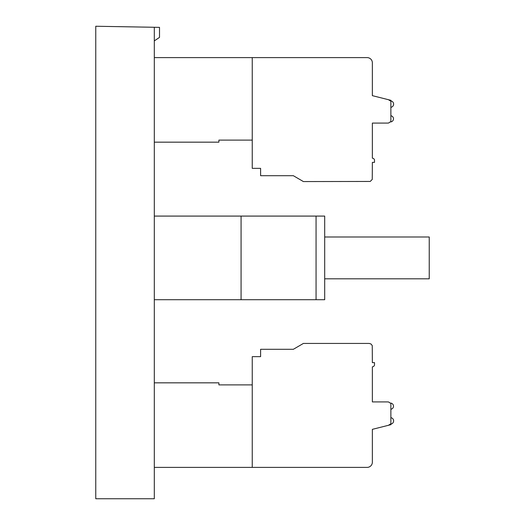 <?xml version="1.0" encoding="UTF-8"?>
<svg xmlns="http://www.w3.org/2000/svg" width="525" height="525" viewBox="0 0 525 525"><rect width="100%" height="100%" fill="white"/><g stroke="black" fill="none" stroke-linecap="round" stroke-linejoin="round"><path stroke-width="0.79" d="M154.304 27.274L154.304 498.75L95.767 498.75L95.767 26.25L159.508 27.366L159.508 37.4L154.304 40.884M388.507 425.283L390.876 424.686L390.876 424.082A3.242 3.242 0 0 1 390.219 424.115L388.507 425.283L372.363 429.345L372.363 462.164A5.224 5.224 0 0 1 367.139 467.388L252.249 467.388L252.249 356.646L260.603 356.646L260.603 349.302L293.337 349.302L303.391 343.435L369.206 343.435L371.011 344L372.251 345.581L372.363 362.624L374.509 362.624L374.509 364.77A2.185 2.185 0 0 1 372.363 366.804L372.363 401.914L387.719 401.914L388.736 402.025L390.127 403.082A3.111 3.111 0 0 1 390.876 403.108L390.876 424.082A3.242 3.242 0 0 0 390.876 417.677M372.363 459.421L372.363 462.164M154.304 142.163L218.899 142.163L218.899 140.109L252.249 140.109L252.249 57.612L367.139 57.612L154.304 57.612M388.507 99.717L390.876 100.314L390.876 100.918A3.242 3.242 0 0 0 390.219 100.885L388.507 99.717L372.363 95.655L372.363 62.836A5.224 5.224 0 0 0 367.139 57.612L252.249 57.612L367.139 57.612M252.249 140.109L252.249 168.354L260.603 168.354L260.603 175.698L293.337 175.698L303.391 181.565L370.217 181.453L372.251 179.419L372.363 162.376L374.509 162.376L374.509 160.23A2.185 2.185 0 0 0 372.363 158.196L372.363 123.086L372.363 158.196L372.363 123.086L387.719 123.086L388.736 122.975L390.127 121.918A3.111 3.111 0 0 0 390.876 121.892A3.111 3.111 0 0 1 390.127 121.918M372.363 366.804L372.363 401.914M390.876 115.749A3.111 3.111 0 0 1 390.876 121.892L390.876 100.918M390.876 107.323A3.242 3.242 0 0 0 393.599 103.793A3.242 3.242 0 0 0 390.219 100.885M324.699 278.808L429.233 278.808L429.233 236.992L324.699 236.992L324.699 299.716L154.304 299.716M154.304 216.083L241.073 216.083L241.073 299.716M241.073 216.083L324.699 216.083L324.699 236.992M390.876 409.251A3.111 3.111 0 0 0 390.876 403.108M154.304 467.388L252.249 467.388M154.304 382.837L218.899 382.837L218.899 384.891L252.249 384.891M372.363 62.836L372.363 65.579M372.363 91.862L372.363 95.655M372.363 158.196L372.363 123.086M372.363 429.345L372.363 433.138M316.063 216.083L316.063 299.716"/></g></svg>
